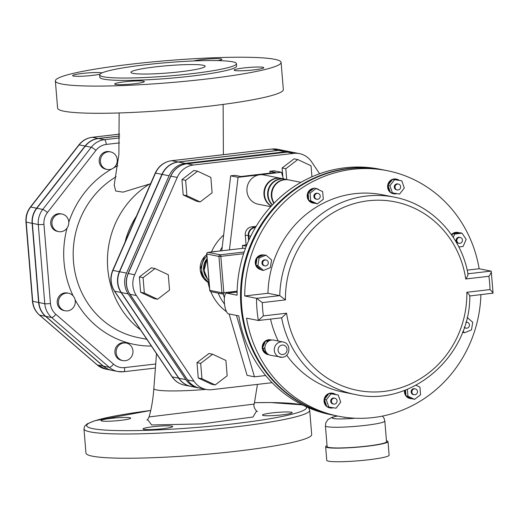 <?xml version="1.0" encoding="UTF-8"?>
<svg xmlns="http://www.w3.org/2000/svg" width="519" height="519" viewBox="0 0 519 519"><rect width="100%" height="100%" fill="white"/><g stroke="black" fill="none" stroke-linecap="round" stroke-linejoin="round"><path stroke-width="0.78" d="M281.097 62.384L283.335 89.579A113.246 11.1 175.3 0 1 171.374 109.918A113.246 11.1 175.3 0 1 57.603 108.134L55.364 80.945A113.246 11.1 175.3 0 1 130.794 64.207A113.246 11.1 175.3 0 1 281.097 62.384A113.246 11.1 175.3 0 1 169.142 82.722A113.246 11.1 175.3 0 1 55.364 80.945M469.565 295.973C470.065 295.674 469.157 294.442 466.841 292.275A96.112 90.488 -78.7 0 1 383.982 391.417A96.112 90.488 -78.7 0 1 286.546 313.21L263.386 315.902A120.7 113.635 -78.7 0 1 262.29 302.596L256.542 298.321L244.715 295.966L267.953 293.274L279.773 295.629L285.456 299.911A96.112 90.488 -78.7 0 1 368.308 200.769A96.112 90.488 -78.7 0 1 465.751 278.975C467.664 276.322 468.326 274.596 467.742 273.798M465.751 278.975L488.911 276.283C490.857 273.636 491.545 271.904 490.974 271.106L479.154 268.751A125.17 117.839 101.3 0 0 387.291 170.686A125.17 117.839 101.3 0 0 244.715 295.966M469.818 295.966L493.05 293.144L491.266 271.443L490.974 271.106L467.963 273.779M488.911 276.283A120.7 113.635 -78.7 0 1 490.001 289.589C492.349 291.743 493.277 292.976 492.797 293.274L492.927 293.28M286.546 313.21L281.765 317.797L258.365 320.495L263.386 315.902M467.197 270.139L479.154 268.751M387.291 170.686L383.846 169.998A125.17 117.839 101.3 0 0 243.826 269.744A125.17 117.839 101.3 0 0 334.95 415.511L338.401 416.199A125.17 117.839 101.3 0 0 480.912 294.675M468.034 274.136C461.261 235.704 430.939 203.961 394.317 197.155A100.582 94.692 101.3 0 0 279.773 295.629L256.542 298.321A125.17 117.839 101.3 0 0 258.365 320.495L246.538 318.141A125.17 117.839 101.3 0 0 338.401 416.199M270.542 319.101A100.582 94.692 101.3 0 0 278.249 341.028M286.67 355.171A100.582 94.692 101.3 0 0 343.202 392.085L355.022 394.44C410.977 407.603 470.435 356.339 469.825 295.843M383.476 169.927A125.17 117.839 101.3 0 0 383.106 169.856A125.17 117.839 101.3 0 0 243.087 269.595A125.17 117.839 101.3 0 0 334.21 415.369A125.17 117.839 101.3 0 0 334.58 415.44M334.21 415.369L330.765 414.681A125.17 117.839 -78.7 0 1 238.785 315.883L228.931 313.924C224.091 313.723 222.281 291.762 227.231 293.235L237.079 295.194A125.17 117.839 -78.7 0 1 379.655 169.168L383.106 169.856M226.874 293.222L237.112 292.087M410.269 398.534A7.448 7.013 -78.7 0 1 410.023 398.488A7.448 7.013 -78.7 0 1 404.47 391.994A7.448 7.013 -78.7 0 1 404.502 390.398M326.814 406.552A7.448 7.013 -78.7 0 1 325.673 395.867A7.448 7.013 -78.7 0 1 329.027 393.454M329.104 393.428A7.448 7.013 -78.7 0 1 332.51 393.214A7.448 7.013 -78.7 0 1 332.757 393.266M329.844 407.869A7.448 7.013 -78.7 0 1 329.597 407.83A7.448 7.013 -78.7 0 1 326.97 406.669M266.468 354.023A7.448 7.013 -78.7 0 1 262.316 346.115A7.448 7.013 -78.7 0 1 268.647 339.744A7.448 7.013 -78.7 0 1 270.71 339.828A7.448 7.013 -78.7 0 1 270.957 339.88M394.317 197.155L382.49 194.8A100.582 94.692 101.3 0 0 267.953 293.274M263.47 270.425L270.334 267.622L271.612 259.987L266.013 255.153L259.15 257.956L257.872 265.592L263.47 270.425L261.498 270.029L256.354 265.592A7.448 7.013 101.3 0 0 261.044 269.64A7.448 7.013 -78.7 0 1 260.823 269.601A7.448 7.013 -78.7 0 1 255.861 265.488A7.448 7.013 -78.7 0 1 256.749 257.839A7.448 7.013 -78.7 0 1 263.561 254.959M313.009 203.059A7.448 7.013 -78.7 0 1 312.762 203.013A7.448 7.013 -78.7 0 1 307.644 193.217A7.448 7.013 -78.7 0 1 313.859 188.293M314.929 188.293A7.448 7.013 -78.7 0 1 315.669 188.397A7.448 7.013 -78.7 0 1 315.915 188.455M393.428 193.717A7.448 7.013 -78.7 0 1 393.181 193.678A7.448 7.013 -78.7 0 1 390.554 192.517M390.398 192.4A7.448 7.013 -78.7 0 1 391.767 179.652A7.448 7.013 -78.7 0 1 392.611 179.302M392.688 179.276A7.448 7.013 -78.7 0 1 396.094 179.061A7.448 7.013 -78.7 0 1 396.341 179.113M451.42 234.672A7.448 7.013 -78.7 0 1 457.894 232.447A7.448 7.013 -78.7 0 1 458.141 232.499M255.38 227.607L255.114 227.549A7.448 7.013 101.3 0 0 248.718 235.756L250.755 236.158M249.042 239.765L248.718 235.756M255.114 227.549L255.439 227.517M242.678 248.354L242.438 245.435L246.817 244.929M248.633 240.673L248.225 235.658A7.448 7.013 -78.7 0 1 254.621 227.452L255.536 227.348M244.832 245.156L246.058 244.65M242.438 245.435L246.311 246.207M243.878 248.225A1.492 0.48 83.4 0 1 243.924 248.212A1.492 0.48 83.4 0 1 243.975 248.212L245.429 248.504M256.133 226.349L251.663 226.868A7.448 7.013 101.3 0 0 245.266 235.068L246.084 245.013M206.828 253.921L206.828 254.018A1.492 1.401 -78.7 0 1 208.113 252.377A1.492 0.48 -96.6 0 0 208.061 252.377L208.061 252.377A1.492 0.48 -96.6 0 0 207.996 252.396M244.177 252.007L220.231 254.79A1.492 1.401 101.3 0 0 218.947 256.431L220.841 256.367A1.492 0.48 -96.6 0 0 220.231 254.79L208.113 252.377L243.975 248.212M243.924 248.212L208.061 252.377A1.492 1.492 0 0 0 206.744 253.979L209.734 290.335A1.492 1.492 0 0 0 210.928 291.672A1.492 1.401 -78.7 0 1 209.819 290.374L209.812 290.283M221.937 292.787A1.492 1.401 101.3 0 0 223.462 294.104A1.492 0.48 -96.6 0 0 223.507 294.104L223.507 294.104A1.492 0.48 -96.6 0 0 223.832 292.722L221.937 292.787L209.819 290.374L206.828 254.018L218.947 256.431L221.937 292.787M346.4 417.49A11.178 1.096 175.3 0 1 343.422 417.081M388.011 441.598L389.127 455.195A31.289 3.069 175.3 0 1 358.194 460.814A31.289 3.069 175.3 0 1 326.756 460.321L325.64 446.723A31.289 3.069 -4.7 0 0 357.072 447.216A31.289 3.069 -4.7 0 0 388.011 441.598A31.289 3.069 -4.7 0 0 386.447 440.787M327.048 445.672A31.289 3.069 -4.7 0 0 325.64 446.723M386.525 441.721A29.804 2.919 175.3 0 1 357.066 447.073A29.804 2.919 175.3 0 1 327.119 446.6L325.419 425.911A29.804 2.919 -4.7 0 0 355.359 426.378A29.804 2.919 -4.7 0 0 384.826 421.026L386.525 441.721M451.952 235.431L452.497 234.192A7.448 7.013 101.3 0 0 451.679 235.036M459.438 232.849A7.448 7.013 101.3 0 0 458.387 232.544A7.448 7.013 101.3 0 0 453.334 233.556L460.022 232.778L461.994 233.174L454.715 234.017L453.256 237.358M458.828 246.966L463.091 246.473L466.179 239.402L461.994 233.174M459.056 243.314L458.322 243.164A2.978 2.803 -78.7 0 1 456.746 238.383A2.978 2.803 -78.7 0 1 459.484 237.319L460.223 237.468A2.978 2.803 101.3 0 0 457.486 238.532A2.978 2.803 101.3 0 0 459.056 243.314A2.978 2.803 101.3 0 0 462.39 240.939A2.978 2.803 101.3 0 0 460.223 237.468M452.497 234.192L453.334 233.556M452.743 233.621L454.715 234.017M391.047 192.62A7.448 7.013 101.3 0 0 393.674 193.775A7.448 7.013 101.3 0 0 396.892 193.619M388.134 185.873A7.448 7.013 101.3 0 0 390.23 191.913L387.933 185.296L392.26 179.756A7.448 7.013 101.3 0 0 388.316 184.809M399.254 180.346A7.448 7.013 101.3 0 0 396.587 179.159A7.448 7.013 101.3 0 0 393.214 179.36L401.803 180.833L394.609 179.658L389.905 185.685L392.403 192.886L399.598 194.061L404.295 188.027L401.803 180.833M397.256 189.928L396.522 189.779A2.978 2.803 -78.7 0 1 394.297 187.184A2.978 2.803 -78.7 0 1 397.684 183.934L398.423 184.083A2.978 2.803 101.3 0 0 395.037 187.333A2.978 2.803 101.3 0 0 400.59 187.554A2.978 2.803 101.3 0 0 398.423 184.083M392.26 179.756L393.214 179.36M392.636 179.269L394.609 179.658M387.933 185.296L389.905 185.685M392.403 192.886L390.431 192.491L390.23 191.913M309.253 200.626A7.448 7.013 101.3 0 0 313.255 203.111A7.448 7.013 101.3 0 0 314.806 203.234L308.721 200.373L308.137 193.315A7.448 7.013 101.3 0 0 308.669 199.757M313.593 188.494A7.448 7.013 101.3 0 0 308.571 192.328L314.079 188.125L316.045 188.514L310.057 193.087L310.686 200.769L317.31 203.876L323.298 199.302L322.669 191.621L316.045 188.514M319.25 190.019A7.448 7.013 101.3 0 0 316.162 188.494A7.448 7.013 101.3 0 0 315.422 188.391M316.837 199.264L316.097 199.121A2.978 2.803 -78.7 0 1 314.151 194.956A2.978 2.803 -78.7 0 1 317.258 193.276L317.998 193.418A2.978 2.803 101.3 0 0 315.61 198.66A2.978 2.803 101.3 0 0 320.171 196.889A2.978 2.803 101.3 0 0 317.998 193.418M308.137 193.315L308.571 192.328M308.085 192.698L310.057 193.087M308.721 200.373L310.686 200.769M317.31 203.876L314.806 203.234M257.074 258.177A7.448 7.013 101.3 0 0 256.003 264.586L257.177 257.56L263.49 254.985A7.448 7.013 101.3 0 0 257.729 257.34M264.898 265.858L264.158 265.709A2.978 2.803 -78.7 0 1 261.991 262.238A2.978 2.803 -78.7 0 1 265.326 259.863L266.065 260.013A2.978 2.803 101.3 0 0 262.731 262.387A2.978 2.803 101.3 0 0 265.722 265.89A2.978 2.803 101.3 0 0 266.065 260.013M257.177 257.56L259.15 257.956M263.49 254.985L266.013 255.153M256.354 265.592L256.003 264.586M255.906 265.203L257.872 265.592M271.664 340.036A7.448 7.013 101.3 0 0 271.203 339.926A7.448 7.013 101.3 0 0 266.143 340.938L269.724 340.522M262.802 348.58A7.448 7.013 101.3 0 0 266.318 353.802L262.465 348.08L265.313 341.573A7.448 7.013 101.3 0 0 262.718 347.509M268.278 341.307L267.532 341.398L267.142 342.281M264.917 347.367L264.437 348.47L265.034 349.358M268.446 354.438L268.861 354.672M262.465 348.08L264.437 348.47M265.313 341.573L265.559 341.002L267.532 341.398M268.621 354.698L266.656 354.308L266.318 353.802M265.559 341.002L266.143 340.938M328.676 393.908A7.448 7.013 101.3 0 0 324.732 398.962L329.052 393.421L335.67 394.498A7.448 7.013 101.3 0 0 333.003 393.311A7.448 7.013 101.3 0 0 329.63 393.512M327.463 406.773A7.448 7.013 101.3 0 0 330.09 407.928A7.448 7.013 101.3 0 0 333.308 407.772M324.55 400.026A7.448 7.013 101.3 0 0 326.646 406.066L324.349 399.448L326.321 399.838L328.819 407.039L336.014 408.213L340.711 402.18L338.219 394.985L331.025 393.811L326.321 399.838M333.672 404.08L332.932 403.931A2.978 2.803 -78.7 0 1 330.765 400.46A2.978 2.803 -78.7 0 1 334.1 398.086L334.839 398.235A2.978 2.803 101.3 0 0 331.505 400.61A2.978 2.803 101.3 0 0 333.672 404.08A2.978 2.803 101.3 0 0 337.058 400.83A2.978 2.803 101.3 0 0 334.839 398.235M328.819 407.039L326.847 406.649L326.646 406.066M335.67 394.498L338.219 394.985M329.052 393.421L331.025 393.811M324.349 399.448L324.732 398.962M405.041 390.197A7.448 7.013 101.3 0 0 405.929 395.231L405.501 390.022M416.517 385.5A7.448 7.013 101.3 0 0 416.108 385.176M406.513 396.101A7.448 7.013 101.3 0 0 410.516 398.586A7.448 7.013 101.3 0 0 412.067 398.709L405.981 395.854L407.953 396.244L414.571 399.351L420.559 394.784L419.929 387.103L415.972 385.247M407.376 389.276L407.953 396.244M414.097 394.745L413.358 394.596A2.978 2.803 -78.7 0 1 411.191 391.125A2.978 2.803 -78.7 0 1 414.525 388.75L415.258 388.9A2.978 2.803 101.3 0 0 411.93 391.274A2.978 2.803 101.3 0 0 417.205 393.058A2.978 2.803 101.3 0 0 415.258 388.9M414.571 399.351L412.067 398.709M405.981 395.854L405.929 395.231M462.935 331.278L464.602 332.718L471.473 329.915L472.744 322.28L467.126 317.453M465.945 322.111A2.978 2.803 -78.7 0 1 466.458 322.156L467.197 322.305A2.978 2.803 101.3 0 0 465.867 322.383M464.414 327.132A2.978 2.803 101.3 0 0 466.036 328.151L465.296 328.002A2.978 2.803 -78.7 0 1 464.271 327.56M462.559 332.264L464.602 332.718M466.036 328.151A2.978 2.803 101.3 0 0 469.364 325.776A2.978 2.803 101.3 0 0 467.197 322.305M283.082 341.995C291.308 343.195 290.575 356.761 282.304 357.273L270.697 355.314A7.74 7.292 -78.7 0 1 265.06 346.296A7.74 7.292 -78.7 0 1 273.721 340.127L283.082 341.995A7.74 7.292 101.3 0 0 274.421 348.165A7.74 7.292 101.3 0 0 280.059 357.182A7.74 7.292 101.3 0 0 282.2 357.267M271.229 206.16A14.902 14.026 -78.7 0 1 264.787 188.118A14.902 14.026 -78.7 0 1 280.883 178.341L263.892 174.955A14.902 14.026 101.3 0 0 247.219 186.827A14.902 14.026 101.3 0 0 258.066 204.181L270.736 206.705M273.909 203.325A14.902 14.026 -78.7 0 1 273.604 186.561A14.902 14.026 -78.7 0 1 288.272 179.808A14.902 14.026 -78.7 0 1 288.519 179.859M288.272 179.808L285.074 179.172A14.902 14.026 101.3 0 0 269.711 187.177A14.902 14.026 101.3 0 0 272.488 204.81M300.955 182.338L288.765 179.911A14.902 14.026 101.3 0 0 274.214 186.47A14.902 14.026 101.3 0 0 274.162 203.065M272.3 205.005A14.902 14.026 -78.7 0 1 269.121 187.281A14.902 14.026 -78.7 0 1 284.581 179.074L281.376 178.439A14.902 14.026 101.3 0 0 265.358 187.995A14.902 14.026 101.3 0 0 271.34 206.043M45.73 316.331L51.647 317.511L109.321 367.335A20.604 19.398 101.3 0 0 117.813 371.507L111.896 370.326A20.604 19.398 -78.7 0 1 103.411 366.161L45.73 316.331A20.604 19.398 -78.7 0 1 38.867 302.538L32.36 223.358A20.604 19.398 -78.7 0 1 36.849 208.249L85.317 146.099A20.604 19.398 -78.7 0 1 98.526 138.521L119.642 136.069M184.407 385.104C179.217 383.995 175.091 381.212 172.023 376.775A4.47 1.103 146.1 0 0 172.276 376.917L178.679 378.195A20.981 19.754 101.3 0 0 190.81 386.383L184.407 385.104A20.981 19.754 -78.7 0 1 172.276 376.917L114.667 291.217A20.981 19.754 -78.7 0 1 112.954 270.412L119.357 271.69L161.922 174.358A20.981 19.754 101.3 0 1 178.153 161.967L278.327 150.341A20.981 19.754 101.3 0 1 284.133 150.568L277.73 149.297A20.981 19.754 -78.7 0 0 271.924 149.063L278.327 150.341M178.679 378.195L121.07 292.495A20.981 19.754 101.3 0 1 119.357 271.69M145.352 64.778A68.618 6.721 -4.7 0 0 99.648 74.918A68.618 6.721 -4.7 0 0 168.591 76.001A68.618 6.721 -4.7 0 0 236.424 63.675A68.618 6.721 -4.7 0 0 145.352 64.778M155.719 66.847A37.251 3.652 175.3 0 1 205.161 66.244A37.251 3.652 175.3 0 1 168.338 72.939A37.251 3.652 175.3 0 1 130.911 72.349A37.251 3.652 175.3 0 1 155.719 66.847M282.258 414.843A14.902 1.46 175.3 0 1 262.484 415.077A14.902 1.46 175.3 0 1 272.41 412.877A14.902 1.46 175.3 0 1 292.184 412.637A14.902 1.46 175.3 0 1 282.258 414.843M110.923 418.385A14.902 1.46 175.3 0 1 130.697 418.145A14.902 1.46 175.3 0 1 120.771 420.345A14.902 1.46 175.3 0 1 100.997 420.585A14.902 1.46 175.3 0 1 110.923 418.385M143.847 429.356A14.902 1.46 175.3 0 1 143.004 428.954A14.902 1.46 175.3 0 1 155.298 426.495A14.902 1.46 175.3 0 1 171.867 426.105A14.902 1.46 175.3 0 1 172.71 426.508A14.902 1.46 175.3 0 1 160.416 428.966A14.902 1.46 175.3 0 1 143.847 429.356M143.51 81.152A14.902 1.46 175.3 0 1 144.347 81.561A14.902 1.46 175.3 0 1 129.62 84.24A14.902 1.46 175.3 0 1 114.647 84A14.902 1.46 175.3 0 1 126.941 81.548A14.902 1.46 175.3 0 1 143.51 81.152M99.959 74.198A14.902 1.46 175.3 0 1 92.414 75.398A14.902 1.46 175.3 0 1 72.634 75.638A14.902 1.46 175.3 0 1 85.836 73.095A14.902 1.46 175.3 0 1 101.996 72.92M193.743 60.95A14.902 1.46 175.3 0 1 210.383 58.842A14.902 1.46 175.3 0 1 221.814 59.322A14.902 1.46 175.3 0 1 218.012 60.626M244.047 67.931A14.902 1.46 175.3 0 1 263.827 67.691A14.902 1.46 175.3 0 1 249.094 70.363A14.902 1.46 175.3 0 1 234.121 70.13A14.902 1.46 175.3 0 1 244.047 67.931M236.424 63.675L236.619 66.043A68.618 6.721 175.3 0 1 168.785 78.363A68.618 6.721 175.3 0 1 99.843 77.286L99.648 74.918M150.724 410.477L94.763 420.734L87.276 423.815L84.61 426.261L83.968 428.85L85.959 453.087A113.246 11.1 -4.7 0 0 199.737 454.865A113.246 11.1 -4.7 0 0 311.692 434.526L309.7 410.289L308.604 407.798M257.379 411.431L257.385 411.431C257.398 412.449 252.545 406.896 254.226 404.08L149.037 416.939C151.386 409.128 152.995 399.649 153.858 388.491A52.153 5.112 175.3 0 0 206.011 389.406M122.802 360.601L121.569 360.361A8.94 8.414 -78.7 0 1 117.884 358.551A8.94 8.414 -78.7 0 1 115.731 347.866A8.94 8.414 -78.7 0 1 125.06 342.819L126.292 343.065A8.94 8.414 101.3 0 0 116.963 348.113A8.94 8.414 101.3 0 0 119.117 358.798A8.94 8.414 101.3 0 0 122.802 360.601A8.94 8.414 101.3 0 0 132.799 353.478A8.94 8.414 101.3 0 0 126.292 343.065M65.122 310.777L63.889 310.531A8.94 8.414 -78.7 0 1 57.226 302.739A8.94 8.414 -78.7 0 1 67.379 292.995L68.612 293.241A8.94 8.414 101.3 0 0 58.459 302.986A8.94 8.414 101.3 0 0 65.122 310.777A8.94 8.414 101.3 0 0 75.119 303.654A8.94 8.414 101.3 0 0 68.612 293.241M58.608 231.597L57.375 231.351A8.94 8.414 -78.7 0 1 52.666 217A8.94 8.414 -78.7 0 1 60.872 213.815L62.098 214.062A8.94 8.414 101.3 0 0 53.898 217.247A8.94 8.414 101.3 0 0 58.608 231.597A8.94 8.414 101.3 0 0 68.612 224.474A8.94 8.414 101.3 0 0 62.098 214.062M107.083 169.441L105.85 169.2A8.94 8.414 -78.7 0 1 99.174 160.092A8.94 8.414 -78.7 0 1 106.869 151.561A8.94 8.414 -78.7 0 1 109.34 151.658L110.573 151.905A8.94 8.414 101.3 0 0 108.101 151.808A8.94 8.414 101.3 0 0 100.407 160.339A8.94 8.414 101.3 0 0 107.083 169.441A8.94 8.414 101.3 0 0 117.086 162.317A8.94 8.414 101.3 0 0 110.573 151.905M150.594 183.72L123.009 192.147L115.705 190.992L114.232 185.043M119.642 135.991L98.279 138.469A20.604 19.398 101.3 0 0 85.071 146.047L36.602 208.197A20.604 19.398 101.3 0 0 32.113 223.313L38.627 302.493A20.604 19.398 101.3 0 0 45.484 316.285L103.164 366.109A20.604 19.398 101.3 0 0 111.656 370.281A20.604 19.398 101.3 0 0 111.78 370.3M292.152 152.19A20.981 19.754 101.3 0 0 291.276 151.996A20.981 19.754 101.3 0 0 285.469 151.762L185.296 163.394A20.981 19.754 101.3 0 0 169.064 175.779L126.5 273.111A20.981 19.754 101.3 0 0 128.212 293.916L185.821 379.616A20.981 19.754 101.3 0 0 197.953 387.803A20.981 19.754 101.3 0 0 198.842 387.959M291.276 151.996L284.38 150.62A20.981 19.754 101.3 0 0 278.573 150.387L178.4 162.019A20.981 19.754 101.3 0 0 162.168 174.403L119.604 271.735A20.981 19.754 101.3 0 0 121.316 292.547L178.925 378.241A20.981 19.754 101.3 0 0 191.057 386.434L197.953 387.803M222.223 247.018A48.429 45.594 101.3 0 0 219.985 250.988M218.201 293.125A48.429 45.594 101.3 0 0 224.312 303.81M223.65 235.029A48.429 45.594 101.3 0 0 211.434 251.981M207.996 282.193A48.429 45.594 101.3 0 0 209.566 288.272M210.805 291.646A48.429 45.594 101.3 0 0 226.797 311.9M319.6 173.735L311.582 161.811A20.981 19.754 101.3 0 0 299.457 153.624A20.981 19.754 101.3 0 0 293.644 153.39L193.47 165.023A20.981 19.754 101.3 0 0 177.245 177.407L134.68 274.739A20.981 19.754 101.3 0 0 136.393 295.545L194.002 381.244A20.981 19.754 101.3 0 0 206.134 389.432A20.981 19.754 101.3 0 0 211.94 389.665L272.092 382.685M282.861 177.076L282.115 167.981L294.091 158.84L297.789 159.573L285.813 168.72L286.696 179.496M215.184 384.955L211.493 384.216L198.252 378.001L196.986 362.645L208.969 353.497L212.66 354.237L200.684 363.378L201.949 378.74L215.184 384.955L227.166 375.808L225.901 360.452L212.66 354.237M157.575 299.255L153.883 298.516L140.643 292.301L139.377 276.945L151.353 267.798L155.051 268.537L143.075 277.678L144.334 293.04L157.575 299.255L169.551 290.108L168.292 274.752L155.051 268.537M200.139 201.923L196.442 201.19L183.201 194.969L181.942 179.613L193.918 170.472L197.616 171.205L185.633 180.346L186.898 195.708L200.139 201.923L212.115 192.783L210.857 177.42L197.616 171.205M181.942 179.613L185.633 180.346M183.201 194.969L186.898 195.708M139.377 276.945L143.075 277.678M140.643 292.301L144.334 293.04M198.252 378.001L201.949 378.74M196.986 362.645L200.684 363.378M311.932 176.797L311.03 165.788L297.789 159.573M282.115 167.981L285.813 168.72M270.295 173.099L269.763 171.296L275.68 172.477L240.894 176.512L234.984 175.338L230.683 175.837L221.775 250.781M265.65 375.529L254.479 376.826L247.089 375.354L229.093 313.956M224.364 297.822L223.28 294.117M269.763 171.296L274.064 170.796L281.454 172.269L283.38 178.834M229.443 249.892L238.072 177.31L230.683 175.837M238.072 177.31L281.454 172.269M254.479 376.826L236.482 315.429M281.603 317.816A100.582 94.692 101.3 0 0 355.022 394.44M490.001 289.589L466.841 292.275M262.29 302.596L285.456 299.911M248.225 235.658L245.266 235.068M254.621 227.452L251.663 226.868M223.559 294.091L223.507 294.104A1.492 1.492 0 0 1 223.047 294.085L210.928 291.672M237.131 291.178L223.832 292.722L220.841 256.367L243.606 253.726M208.943 280.701A16.394 15.434 -78.7 0 1 207.165 259.091M206.011 276.874A14.902 14.026 -78.7 0 1 207.12 258.514M206.912 256.016A16.394 15.434 101.3 0 0 209.066 282.239M212.349 251.877A16.394 15.434 -78.7 0 1 214.289 251.52A16.394 15.434 -78.7 0 1 216.254 251.423L212.232 251.89M206.789 254.511L204.512 256.587L200.146 269.711L203.636 278.456L209.112 282.771A16.394 15.434 -78.7 0 1 200.217 269.569A16.394 15.434 -78.7 0 1 206.796 254.57M355.113 418.23A22.349 2.193 175.3 0 1 334.418 418.664A22.349 2.193 175.3 0 1 337.564 416.037M282.946 354.509A4.762 4.483 -78.7 0 1 278.482 347.873A4.762 4.483 -78.7 0 1 286.241 346.971A4.762 4.483 -78.7 0 1 282.946 354.509M103.411 366.161L109.321 367.335A4.47 1.33 130.8 0 0 113.518 364.15L55.838 314.326A4.47 1.33 130.8 0 1 51.647 317.511A20.604 19.398 101.3 0 1 44.783 303.719A4.47 0.441 -4.7 0 0 50.46 303.524L43.953 224.344A16.134 15.194 -78.7 0 1 47.463 212.511L95.937 150.361A16.134 15.194 -78.7 0 1 106.278 144.425L119.493 142.894M38.867 302.538L44.783 303.719L38.27 224.539A4.47 0.441 -4.7 0 0 43.953 224.344M155.402 368.055L123.665 371.74L117.813 371.507A20.604 19.398 101.3 0 0 123.516 371.734A4.47 1.44 83.4 0 0 123.665 371.74A4.47 1.44 83.4 0 0 124.631 367.595A16.134 15.194 -78.7 0 1 113.518 364.15M121.07 292.495L114.667 291.217A4.47 1.103 146.1 0 1 114.414 291.075C110.339 284.555 109.762 277.671 112.681 270.412A4.47 0.344 23.6 0 1 112.954 270.412L155.518 173.08L161.922 174.358M112.681 270.412L155.246 173.087A4.47 0.344 23.6 0 1 155.518 173.08A20.981 19.754 -78.7 0 1 171.744 160.695L271.924 149.063A4.47 1.44 83.4 0 0 271.768 149.057L277.73 149.297M171.445 160.734A4.47 1.44 83.4 0 1 171.594 160.689A4.47 1.44 83.4 0 1 171.744 160.695L178.153 161.967M136.348 216.293A79.186 74.554 101.3 0 0 125.053 242.126M271.625 149.096A4.47 1.44 83.4 0 1 271.768 149.057L171.594 160.689C164.056 161.844 158.606 165.976 155.246 173.087M83.968 428.85A113.246 11.1 -4.7 0 0 197.745 430.627A113.246 11.1 -4.7 0 0 309.7 410.289M254.557 402.679A110.268 10.808 175.3 0 1 303.174 405.294M305.905 406.598A110.268 10.808 175.3 0 1 219.745 425.327A110.268 10.808 175.3 0 1 92.317 428.525A110.268 10.808 175.3 0 1 150.718 410.497M147.552 419.501L151.645 424.964L201.573 423.913L253.013 417.01L256.555 410.938M119.617 137.937L104.442 139.695A20.604 19.398 101.3 0 0 91.234 147.273L42.759 209.429A20.604 19.398 101.3 0 0 38.27 224.539L32.36 223.358M98.526 138.521L104.442 139.695A4.47 1.44 83.4 0 1 106.278 144.425M85.317 146.099L91.234 147.273A4.47 0.707 38 0 1 95.937 150.361M36.849 208.249L42.759 209.429A4.47 0.707 38 0 1 47.463 212.511M55.838 314.326A16.134 15.194 -78.7 0 1 50.46 303.524M155.713 363.988L124.631 367.595M117.787 165.762A94.62 89.08 101.3 0 0 113.661 167.871M111.553 169.051A94.62 89.08 101.3 0 0 68.787 222.268M67.048 228.094A94.62 89.08 101.3 0 0 73.16 295.921M75.047 299.632A94.62 89.08 101.3 0 0 151.379 346.069M149.44 184.115A87.173 82.067 101.3 0 0 140.467 329.831M146.838 339.309L138.424 337.635A87.173 82.067 -78.7 0 1 74.048 266.714A87.173 82.067 -78.7 0 1 116.094 176.745M98.279 138.469L92.369 137.295L119.662 134.123M103.164 366.109L97.254 364.935A4.47 1.33 130.8 0 1 97.047 364.838L105.74 369.1A20.604 19.398 -78.7 0 1 97.254 364.935L39.574 315.104A20.604 19.398 -78.7 0 1 32.71 301.312L26.203 222.132A20.604 19.398 -78.7 0 1 30.686 207.023L79.16 144.872A20.604 19.398 -78.7 0 1 92.369 137.295A4.47 1.44 -96.6 0 0 92.22 137.288C86.816 138.009 82.359 140.552 78.869 144.911L30.394 207.062C27.053 211.48 25.567 216.462 25.95 222.009L32.457 301.195C32.989 306.768 35.292 311.374 39.366 315.007A4.47 1.33 130.8 0 1 39.236 314.806M45.484 316.285L39.574 315.104A4.47 1.33 130.8 0 1 39.366 315.007L97.047 364.838A4.47 1.33 130.8 0 1 96.923 364.643M38.627 302.493L32.71 301.312A4.47 0.441 175.3 0 1 32.457 301.195M32.113 223.313L26.203 222.132A4.47 0.441 175.3 0 1 25.95 222.009M36.602 208.197L30.686 207.023A4.47 0.707 -142 0 0 30.394 207.062M85.071 146.047L79.16 144.872A4.47 0.707 -142 0 0 78.869 144.911M178.925 378.241L185.821 379.616M121.316 292.547L128.212 293.916M278.573 150.387L285.469 151.762M178.4 162.019L185.296 163.394M162.168 174.403L169.064 175.779M119.604 271.735L126.5 273.111M206.134 389.432L199.731 388.16A20.981 19.754 -78.7 0 1 187.599 379.973L129.984 294.273A20.981 19.754 -78.7 0 1 128.277 273.461L170.842 176.136A20.981 19.754 -78.7 0 1 187.067 163.745L287.241 152.112A20.981 19.754 -78.7 0 1 293.047 152.346L299.457 153.624M287.046 152.138A2.978 0.96 83.4 0 1 287.143 152.112A2.978 0.96 83.4 0 1 287.241 152.112L293.644 153.39M177.245 177.407L170.66 176.136C174.027 169.019 179.464 164.886 186.963 163.738A2.978 0.96 83.4 0 1 187.067 163.745L193.47 165.023M129.795 293.975A2.978 0.733 -33.9 0 0 129.821 294.176C125.741 287.649 125.17 280.747 128.096 273.468L134.68 274.739M187.404 379.681A2.978 0.733 -33.9 0 0 187.43 379.876A2.978 0.733 -33.9 0 0 187.599 379.973L194.002 381.244M199.731 388.16C194.58 387.057 190.479 384.294 187.43 379.876L129.821 294.176A2.978 0.733 -33.9 0 0 129.984 294.273L136.393 295.545M237.112 292.028L226.874 293.216M208.949 280.74L207.574 279.241L204.09 270.496L207.159 258.981M325.419 425.911L325.711 423.095L327.859 419.618L332.121 417.257L337.356 415.991M384.826 421.026L384.073 418.295L382.471 416.089M457.894 232.447L458.387 232.544M393.181 193.678L393.674 193.775M396.094 179.061L396.587 179.159M312.762 203.013L313.255 203.111M315.669 188.397L316.162 188.494M270.71 339.828L271.203 339.926M329.597 407.83L330.09 407.928M332.51 393.214L333.003 393.311M410.023 398.488L410.516 398.586M302.343 404.878L270.47 402.543L254.563 402.66M254.226 404.08L257.443 384.384M146.838 420.092L146.832 420.098C147.325 420.118 148.064 419.06 149.037 416.939M114.18 185.238L118.89 154.422L119.136 112.954M223.125 104.416L223.384 154.675M153.858 388.478L156.491 353.666M172.023 376.775L114.414 291.075M105.74 369.1L111.656 370.281M119.662 134.103L92.22 137.288M170.66 176.136L128.096 273.468M293.047 152.346L287.143 152.112L186.963 163.738"/></g></svg>
